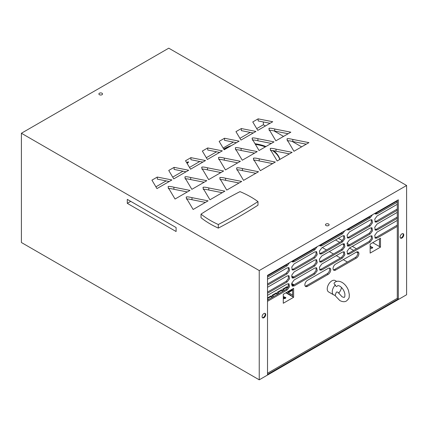 <?xml version="1.0" encoding="UTF-8"?>
<svg xmlns="http://www.w3.org/2000/svg" width="428" height="428" viewBox="0 0 428 428"><rect width="100%" height="100%" fill="white"/><g stroke="black" fill="none" stroke-linecap="round" stroke-linejoin="round"><path stroke-width="0.64" d="M336.9 286.396L337.628 285.733C338.093 285.519 338.832 285.663 339.837 286.171C342.437 287.889 344.112 290.468 344.877 293.908C344.941 296.32 344.727 297.417 344.246 297.198C344.369 297.514 343.63 297.369 342.031 296.759L338.168 292.436L336.9 291.875C336.258 292.212 335.745 293.282 335.375 295.095A6.581 3.799 -60 0 1 333.61 294.833A6.581 3.799 -60 0 1 332.251 291.821A6.581 3.799 -60 0 1 335.375 284.941C335.739 286.316 336.253 286.803 336.9 286.396M329.373 268.051A3.654 2.113 -60 0 1 329.688 269.298A3.654 2.113 -60 0 1 327.104 273.776L306.421 285.717A3.654 2.113 -60 0 1 305.185 286.07M330.721 269.897A3.654 2.113 120 0 0 329.967 268.222A3.654 2.113 120 0 0 328.137 268.404L307.454 280.345A3.654 2.113 120 0 0 304.87 284.823A3.654 2.113 120 0 0 305.629 286.498A3.654 2.113 120 0 0 307.454 286.316L328.137 274.375A3.654 2.113 120 0 0 330.721 269.897M335.638 264.076A3.654 2.113 120 0 0 333.048 268.554A3.654 2.113 120 0 0 333.808 270.229A3.654 2.113 120 0 0 335.638 270.047L356.315 258.105A3.654 2.113 120 0 0 358.905 253.627A3.654 2.113 120 0 0 358.145 251.953A3.654 2.113 120 0 0 356.315 252.135L335.638 264.076M357.551 251.787A3.654 2.113 -60 0 1 357.867 253.028A3.654 2.113 -60 0 1 355.283 257.506L334.6 269.447A3.654 2.113 -60 0 1 333.364 269.8M334.696 282.491C333.776 283.133 333.861 283.882 334.958 284.738L335.375 284.941M187.063 163.309L188.042 162.747A0.551 0.316 120 0 0 188.042 161.848L186.667 162.645M21.4 133.252L168.76 48.177L406.6 185.49L406.6 294.748L259.24 379.823L21.4 242.51L21.4 133.252L259.24 270.566L259.24 379.823M406.6 185.49L259.24 270.566M201.021 214.128L201.021 217.713A89.361 51.59 0 0 0 218.312 228.103A563.74 325.473 0 0 0 257.988 205.194L257.988 201.609A563.74 325.473 180 0 1 218.312 224.518A89.361 51.59 180 0 1 201.021 214.128A484.603 279.784 180 0 1 239.996 191.626A89.361 51.59 180 0 1 257.988 201.609M287.199 139.86L287.199 138.731C286.867 139.325 287.279 140.405 288.435 141.968L293.966 151.277L308.93 142.636L292.811 139.442C290.104 138.779 288.231 138.538 287.199 138.731L286.995 139.127M270.394 149.559L270.394 148.43C270.063 149.024 270.475 150.105 271.63 151.667L277.162 160.976L292.126 152.336L276.007 149.147C273.299 148.479 271.427 148.238 270.394 148.43L270.191 148.826M253.59 159.259L253.59 158.13C253.258 158.729 253.67 159.81 254.826 161.372L260.358 170.681L275.322 162.041L259.208 158.847C256.495 158.178 254.623 157.943 253.59 158.13L253.387 158.526M236.786 168.964L236.786 167.835C236.454 168.429 236.866 169.509 238.022 171.072L243.553 180.381L258.517 171.74L242.403 168.552C239.691 167.883 237.818 167.642 236.786 167.835L236.582 168.231M219.981 178.663L219.981 177.534C219.65 178.134 220.062 179.209 221.217 180.776L226.749 190.08L241.713 181.445L225.599 178.251C222.886 177.583 221.014 177.347 219.981 177.534L219.783 177.93M203.177 188.368L203.177 187.239C202.845 187.833 203.257 188.914 204.413 190.476L209.945 199.785L224.909 191.145L208.794 187.956C206.082 187.287 204.21 187.047 203.177 187.239L202.979 187.635M186.373 198.068L186.373 196.939C186.041 197.533 186.453 198.613 187.608 200.176L193.14 209.485L208.104 200.844L191.99 197.656C189.278 196.987 187.405 196.746 186.373 196.939L186.175 197.335M269.1 129.411L269.1 128.282C268.768 128.876 269.18 129.957 270.336 131.519L275.867 140.828L290.831 132.188L274.717 128.999C272.005 128.33 270.138 128.09 269.1 128.282L268.902 128.678M252.295 139.111L252.295 137.982C251.964 138.581 252.376 139.656 253.531 141.224L259.063 150.528L274.027 141.887L257.913 138.699C255.2 138.03 253.333 137.789 252.295 137.982L252.097 138.378M235.496 148.81L235.496 147.687C235.159 148.281 235.571 149.361 236.727 150.924L242.264 160.233L257.223 151.592L241.108 148.398C238.401 147.73 236.529 147.494 235.496 147.687L235.293 148.077M218.692 158.515L218.692 157.386C218.355 157.98 218.767 159.061 219.928 160.623L225.46 169.932L240.418 161.292L224.304 158.103C221.597 157.434 219.725 157.194 218.692 157.386L218.489 157.782M201.888 168.215L201.888 167.086C201.551 167.685 201.963 168.766 203.123 170.328L208.655 179.632L223.619 170.997L207.5 167.803C204.793 167.134 202.92 166.899 201.888 167.086L201.684 167.482M185.083 177.92L185.083 176.791C184.746 177.385 185.158 178.465 186.319 180.028L191.851 189.337L206.815 180.696L190.695 177.508C187.988 176.839 186.116 176.598 185.083 176.791L184.88 177.187M168.279 187.619L168.279 186.49C167.942 187.09 168.354 188.165 169.515 189.732L175.047 199.036L190.011 190.401L173.891 187.207C171.184 186.538 169.311 186.298 168.279 186.49L168.076 186.886M325.992 224.031A1.83 1.054 0 0 0 325.457 224.775A1.83 1.054 0 0 0 326.585 225.749A1.83 1.054 0 0 0 328.576 225.524A1.83 1.054 0 0 0 329.111 224.775A1.83 1.054 0 0 0 327.987 223.801A1.83 1.054 0 0 0 325.992 224.031M99.424 93.218A1.83 1.054 0 0 0 98.889 93.967A1.83 1.054 0 0 0 100.013 94.941A1.83 1.054 0 0 0 102.008 94.711A1.83 1.054 0 0 0 102.543 93.967A1.83 1.054 0 0 0 101.415 92.994A1.83 1.054 0 0 0 99.424 93.218M257.774 130.38L272.738 121.739L258.132 118.85L252.761 121.948L257.774 130.38M240.969 140.079L255.933 131.444L241.328 128.55L235.956 131.647L240.969 140.079M224.165 149.784L239.129 141.144L224.523 138.249L219.152 141.352L224.165 149.784M207.361 159.484L222.325 150.843L207.719 147.954L202.348 151.052L207.361 159.484M190.556 169.188L205.52 160.548L190.915 157.654L185.543 160.757L190.556 169.188M173.752 178.888L188.716 170.248L174.11 167.359L168.739 170.456L173.752 178.888M156.948 188.588L171.912 179.953L157.306 177.058L151.935 180.156L156.948 188.588M267.516 275.343L267.516 374.452L398.329 298.926L398.329 199.823L267.516 275.343M262.086 316.688A2.557 1.477 120 0 0 262.615 317.86A2.557 1.477 120 0 0 264.59 317.175A2.557 1.477 120 0 0 265.702 314.601A2.557 1.477 120 0 0 265.173 313.43A2.557 1.477 120 0 0 263.204 314.115A2.557 1.477 120 0 0 262.086 316.688M400.137 236.984A2.557 1.477 120 0 0 400.667 238.155A2.557 1.477 120 0 0 402.641 237.47A2.557 1.477 120 0 0 403.754 234.897A2.557 1.477 120 0 0 403.224 233.725A2.557 1.477 120 0 0 401.255 234.41A2.557 1.477 120 0 0 400.137 236.984M176.101 231.521L176.101 227.552L127.293 199.373L127.293 203.343L176.101 231.521M301.622 146.852L292.142 141.379M283.529 136.404L274.048 130.931M265.43 125.96L263.381 124.773L256.725 128.614M127.293 203.343L130.727 201.358M155.899 186.827L166.176 180.894M172.703 177.122L182.981 171.189M189.508 167.423L199.785 161.49M206.312 157.718L216.589 151.785M223.116 148.018L233.394 142.085M239.921 138.319L250.198 132.386M279.891 159.398A32.903 18.998 0 0 0 273.556 150.72M265.97 146.542A32.903 18.998 0 0 0 255.029 143.733M231.457 145.574A32.903 18.998 0 0 0 223.7 148.998M219.259 152.315A32.903 18.998 0 0 0 218.537 153.031M219.409 172.238A32.903 18.998 0 0 0 220.217 172.955M241.328 128.55L241.328 130.626L253.253 132.99M224.523 138.249L224.523 140.331L236.449 142.69M207.719 147.954L207.719 150.03L219.644 152.395M190.915 157.654L190.915 159.735L202.84 162.094M174.11 167.359L174.11 169.435L186.036 171.794M157.306 177.058L157.306 179.134L169.231 181.499M263.381 121.964L263.381 124.773M258.132 118.85L258.132 120.926L270.057 123.285M287.199 140.807C288.231 140.614 290.104 140.855 292.811 141.524L306.25 144.183M270.394 150.506C271.427 150.319 273.299 150.554 276.007 151.223L289.446 153.887M253.59 160.211C254.623 160.019 256.495 160.259 259.208 160.928L272.641 163.587M236.786 169.911C237.818 169.718 239.691 169.959 242.403 170.628L255.837 173.286M219.981 179.616C221.014 179.423 222.886 179.664 225.599 180.327L239.033 182.991M203.177 189.315C204.21 189.123 206.082 189.363 208.794 190.032L222.228 192.691M186.373 199.015C187.405 198.827 189.278 199.063 191.99 199.732L205.424 202.396M269.1 130.358C270.138 130.166 272.005 130.406 274.717 131.075L288.151 133.734M252.295 140.058C253.333 139.87 255.2 140.106 257.913 140.775L271.347 143.439M235.496 149.763C236.529 149.57 238.401 149.811 241.108 150.479L254.548 153.138M218.692 159.462C219.725 159.275 221.597 159.51 224.304 160.179L237.743 162.838M201.888 169.167C202.92 168.974 204.793 169.215 207.5 169.884L220.939 172.543M185.083 178.867C186.116 178.674 187.988 178.915 190.695 179.583L204.135 182.242M168.279 188.571C169.311 188.379 171.184 188.614 173.891 189.283L187.33 191.947M326.96 225.813A1.83 1.054 180 0 1 327.607 225.813M272.459 150.528A32.903 18.998 180 0 1 279.746 159.484M223.962 149.442A32.903 18.998 180 0 1 228.766 147.125M255.414 144.386A32.903 18.998 180 0 1 265.349 146.9M188.015 161.864A0.551 0.316 -60 0 1 187.63 162.506L186.854 162.956M283.283 297.615L284.957 298.578M288.402 292.629L292.18 290.452L292.591 290.687M267.516 298.541L270.876 296.599L272.245 297.39M272.427 295.705L276.199 293.522L277.569 294.314M277.751 292.629L281.528 290.452L282.897 291.243M283.079 289.553L286.851 287.375L287.696 287.862M291.564 284.657L292.18 284.299L293.549 285.091M322.338 247.577L326.473 249.963M329.314 251.605L333.455 253.991M336.296 255.634L340.431 258.02M343.277 259.662L347.413 262.054M291.789 296.224L292.591 296.24M283.395 297.08L285.481 298.289M286.466 293.153L286.851 292.929L291.142 295.406L290.756 295.63M292.591 294.571L292.18 294.806L287.884 292.329L292.18 289.852L292.591 290.093M267.516 297.942L270.876 296.005L272.759 297.091M268.468 299.568L267.516 299.017M273.797 296.497L271.908 295.406L276.199 292.929L278.088 294.015M279.12 293.421L277.237 292.329L281.528 289.852L283.411 290.944M284.449 290.345L282.56 289.258L286.851 286.776L287.969 287.423M291.58 284.048L292.18 283.705L294.063 284.791M288.408 286.482L287.884 286.182L288.616 285.76M293.592 277.002A1.535 0.888 0 0 0 291.559 276.536M335.001 236.384L335.515 236.679M338.361 238.321L342.336 240.622M347.038 243.334L349.478 244.741M352.319 246.384L356.454 248.77M332.171 238.016L332.69 238.316M335.531 239.958L339.666 242.344M342.512 243.987L344.037 244.87M349.489 248.015L353.63 250.401M356.476 252.049L357.862 252.852M267.516 300.119L286.129 289.376L288.349 286.632L288.397 283.652M267.516 283.999L286.129 273.257L288.349 270.507L288.397 267.532M267.516 292.062L286.129 281.314L288.349 278.569L288.397 275.589M267.516 275.942L286.129 265.194L287.68 263.702M316.057 267.682L316.014 270.656L313.788 273.406L293.11 285.342L291.875 285.695M316.057 251.557L316.014 254.537L313.788 257.281L293.11 269.223L291.875 269.576M316.057 259.619L316.014 262.599L313.788 265.344L293.11 277.285L291.875 277.638M315.345 247.732L313.788 249.224L293.11 261.166L291.875 261.519M343.721 251.707L343.673 254.687L341.453 257.431L320.77 269.373L319.534 269.726M343.721 235.587L343.673 238.567L341.453 241.312L320.77 253.253L319.534 253.606M343.721 243.65L343.673 246.63L341.453 249.374L320.77 261.315L319.534 261.663M343.005 231.762L341.453 233.255L320.77 245.196L319.534 245.544M371.381 235.737L371.338 238.717L369.113 241.462L348.435 253.403L347.199 253.756M371.381 219.618L371.338 222.597L369.113 225.342L348.435 237.283L347.199 237.636M371.381 227.68L371.338 230.66L369.113 233.404L348.435 245.346L347.199 245.693M370.669 215.787L369.113 217.285L348.435 229.226L347.199 229.574M397.291 225.128L376.094 237.433L374.858 237.786M397.291 209.008L376.094 221.313L374.858 221.667M397.291 217.066L376.094 229.371L374.858 229.724M397.291 200.946L376.094 213.251L374.858 213.604M379.454 238.776L379.454 246.539L380.487 247.133L370.15 253.103L370.15 244.147L380.487 238.182L380.487 247.133M292.591 288.927L292.591 296.69L293.624 297.283L283.283 303.254L283.283 294.298L293.624 288.328L293.624 297.283M267.516 301.317L287.161 289.97L289.553 286.749L288.986 283.817L287.161 283.999L267.516 295.347M287.161 289.97L286.129 289.376M347.097 229.397L347.643 230.002L349.467 229.82L370.15 217.879L372.515 214.722M319.438 245.367L319.978 245.977L321.803 245.79L342.486 233.849L344.856 230.692M291.773 261.337L292.319 261.947L294.143 261.759L314.826 249.824L317.191 246.662M267.516 277.135L287.161 265.793L289.531 262.632M267.516 279.227L287.161 267.88L288.986 267.698L289.553 270.624L287.161 273.85L286.129 273.257M267.516 285.198L287.161 273.85M267.516 287.284L287.161 275.942L288.986 275.755L289.553 278.687L287.161 281.913L286.129 281.314M267.516 293.255L287.161 281.913M267.516 373.259L397.291 298.332L397.291 226.391L377.127 238.032L375.303 238.214L374.741 235.282L377.127 232.062L397.291 220.42L397.291 218.328L377.127 229.97L375.303 230.152L374.741 227.225L377.127 223.999L397.291 212.358L397.291 210.266L377.127 221.913L375.303 222.095L374.741 219.163L377.127 215.942L397.291 204.295L397.291 202.209L377.127 213.85L375.303 214.032L374.762 213.428M294.143 285.941L314.826 274L317.212 270.774L316.65 267.848L314.826 268.03L294.143 279.971L291.752 283.197L292.319 286.123L294.143 285.941L293.11 285.342M294.143 269.822L314.826 257.881L317.212 254.655L316.65 251.728L314.826 251.91L294.143 263.851L291.752 267.077L292.319 270.004L294.143 269.822L293.11 269.223M294.143 277.884L314.826 265.943L317.212 262.717L316.65 259.785L314.826 259.973L294.143 271.914L291.752 275.134L292.319 278.066L294.143 277.884L293.11 277.285M321.803 269.972L342.486 258.031L344.877 254.804L344.31 251.878L342.486 252.06L321.803 264.001L319.416 267.227L319.978 270.154L321.803 269.972L320.77 269.373M321.803 253.852L342.486 241.911L344.877 238.685L344.31 235.758L342.486 235.94L321.803 247.882L319.416 251.108L319.978 254.034L321.803 253.852L320.77 253.253M321.803 261.909L342.486 249.968L344.877 246.747L344.31 243.816L342.486 244.003L321.803 255.939L319.416 259.165L319.978 262.096L321.803 261.909L320.77 261.315M349.467 254.002L370.15 242.061L372.537 238.835L371.975 235.908L370.15 236.09L349.467 248.031L347.076 251.257L347.643 254.184L349.467 254.002L348.435 253.403M349.467 237.882L370.15 225.941L372.537 222.715L371.975 219.789L370.15 219.971L349.467 231.912L347.076 235.138L347.643 238.064L349.467 237.882L348.435 237.283M349.467 245.94L370.15 233.998L372.537 230.778L371.975 227.846L370.15 228.028L349.467 239.969L347.076 243.195L347.643 246.127L349.467 245.94L348.435 245.346M336.692 281.415L335.178 280.543A6.581 3.799 120 0 0 330.106 282.303A6.581 3.799 120 0 0 327.233 288.927A6.581 3.799 120 0 0 328.597 291.939L333.61 294.833M397.291 200.416L397.291 202.209M397.291 204.295L397.291 210.266M397.291 212.358L397.291 218.328M397.291 220.42L397.291 226.391M398.329 298.926L397.291 298.332M287.161 265.793L286.129 265.194M397.291 225.791L396.777 225.492M376.094 237.433L377.127 238.032M397.291 217.729L396.777 217.435M376.094 229.371L377.127 229.97M397.291 209.672L396.777 209.372M376.094 221.313L377.127 221.913M397.291 201.609L396.777 201.315M376.094 213.251L377.127 213.85M370.15 217.879L369.113 217.285M348.435 229.226L349.467 229.82M342.486 233.849L341.453 233.255M320.77 245.196L321.803 245.79M314.826 249.824L313.788 249.224M293.11 261.166L294.143 261.759M314.826 274L313.788 273.406M314.826 257.881L313.788 257.281M314.826 265.943L313.788 265.344M342.486 258.031L341.453 257.431M342.486 241.911L341.453 241.312M342.486 249.968L341.453 249.374M370.15 242.061L369.113 241.462M370.15 225.941L369.113 225.342M370.15 233.998L369.113 233.404M341.48 287.45A6.581 3.799 -60 0 1 338.585 293.175M372.735 242.66L379.454 246.539M370.15 248.577L372.141 248.283L372.729 247.47L370.15 246.351M370.15 246.945L372.66 247.764M285.867 292.805L292.591 296.69M283.283 298.728L285.273 298.434L285.861 297.615L283.283 296.502M283.283 297.096L285.797 297.915M292.18 296.449L292.18 296.005M286.851 293.378L286.851 292.929M292.18 290.452L292.18 289.852M270.876 296.599L270.876 296.005M276.199 293.522L276.199 292.929M281.528 290.452L281.528 289.852M286.851 287.375L286.851 286.776M292.18 284.299L292.18 283.705M292.811 139.442L292.811 141.524M276.007 149.147L276.007 151.223M259.208 158.847L259.208 160.928M242.403 168.552L242.403 170.628M225.599 178.251L225.599 180.327M208.794 187.956L208.794 190.032M191.99 197.656L191.99 199.732M274.717 128.999L274.717 131.075M257.913 138.699L257.913 140.775M241.108 148.398L241.108 150.479M224.304 158.103L224.304 160.179M207.5 167.803L207.5 169.884M190.695 177.508L190.695 179.583M173.891 187.207L173.891 189.283M262.385 317.667A2.557 1.477 120 0 0 264.236 316.688A2.557 1.477 120 0 0 265.189 314.302A2.557 1.477 120 0 0 264.889 313.323M400.437 237.963A2.557 1.477 120 0 0 402.288 236.984A2.557 1.477 120 0 0 403.24 234.598A2.557 1.477 120 0 0 402.941 233.618M218.312 228.103L218.312 224.518M188.042 162.747L187.63 162.506M356.315 258.105L355.283 257.506M334.6 269.447L335.638 270.047M306.421 285.717L307.454 286.316M328.137 274.375L327.104 273.776M334.648 295.138L339.837 300.558C342.507 301.927 344.711 302.072 346.439 300.996C350.323 297.471 348.815 297.064 349.355 294.817L348.515 290.564C347.14 286.931 344.979 284.197 342.031 282.373C339.367 281.003 337.168 280.859 335.434 281.934L334.423 282.699"/></g></svg>

